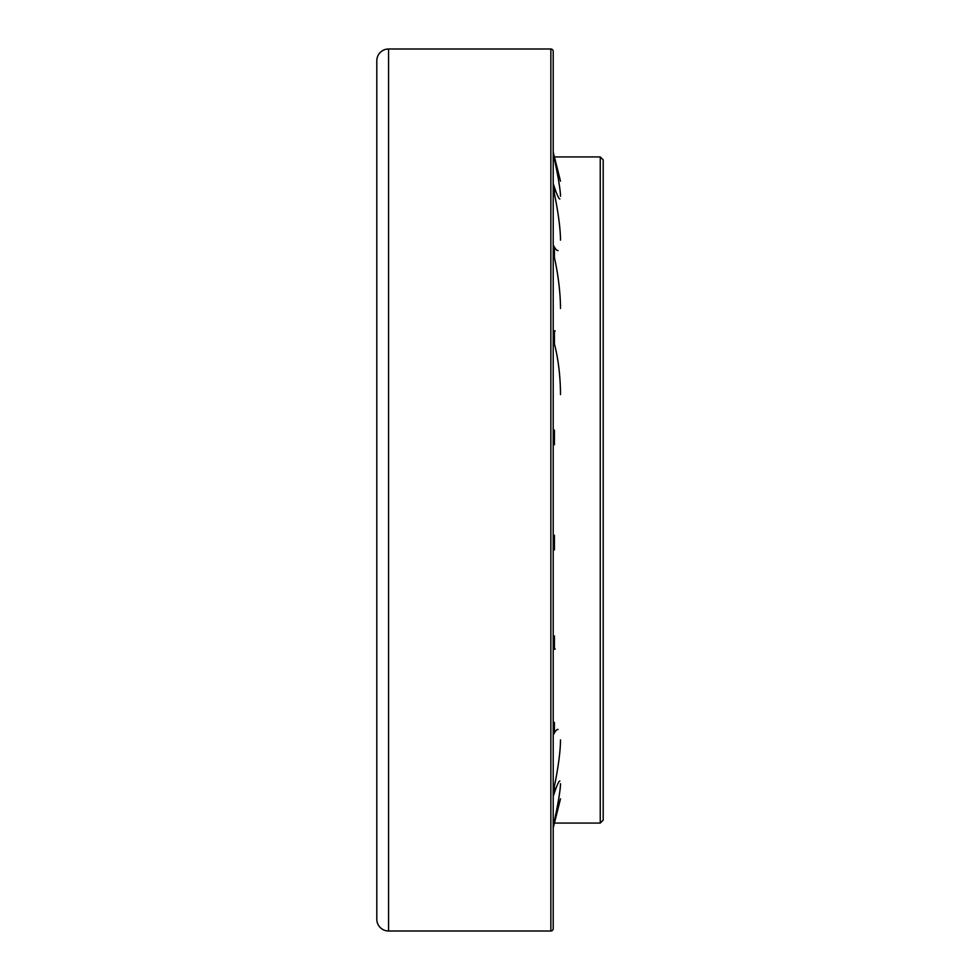 <?xml version="1.0" encoding="UTF-8"?>
<svg xmlns="http://www.w3.org/2000/svg" width="980" height="980" viewBox="0 0 980 980"><rect width="100%" height="100%" fill="white"/><g stroke="black" fill="none" stroke-linecap="round" stroke-linejoin="round"><path stroke-width="1.47" d="M600.25 490L600.25 823.077L603.19 820.138L603.19 159.863L600.25 156.923L600.25 490M554.423 535.252L554.423 549.89M554.423 635.959L554.423 649.164M554.423 722.383L554.423 732.869M554.423 786.058L554.423 792.783M554.423 820.75L554.423 823.077L600.25 823.077M600.25 156.923L554.423 156.923L554.423 159.25M554.423 187.217L554.423 193.942M554.423 247.132L554.423 257.618M554.423 330.836L554.423 344.041M554.423 430.11L554.423 444.749M550.858 49A2.352 2.352 0 0 1 553.21 51.352L553.21 928.648A2.352 2.352 0 0 1 550.858 931L550.858 49L388.57 49L388.57 931A11.76 11.76 0 0 1 376.81 919.24L376.81 60.76A11.76 11.76 0 0 1 388.57 49M553.21 791.595A53.508 7.656 101.5 0 0 560.487 739.876M553.21 826.201A53.508 4.018 103.4 0 0 560.487 783.755M553.21 152.096L560.487 181.129M553.21 183.481A53.508 4.018 76.6 0 0 559.886 198.94M553.21 244.865A53.508 7.656 78.5 0 0 558.086 250.574M553.21 330.248A53.508 10.535 81.6 0 0 555.219 330.885M560.487 394.56A53.508 12.373 85.6 0 0 553.21 339.901M560.487 308.455A53.508 10.535 81.6 0 0 553.21 252.522M560.487 240.125A53.508 7.656 78.5 0 0 553.21 188.405M560.487 196.245A53.508 4.018 76.6 0 0 553.21 153.799M560.487 798.872L553.21 827.904M559.886 781.06A53.508 4.018 103.4 0 0 553.21 796.52M558.086 729.426A53.508 7.656 101.5 0 0 553.21 735.135M555.219 649.115A53.508 10.535 98.4 0 0 553.21 649.752M388.57 931L550.858 931M553.21 251.431L554.423 251.211M553.21 331.13L554.423 330.983M553.21 728.569L554.423 728.789M553.21 648.87L554.423 649.017"/></g></svg>

